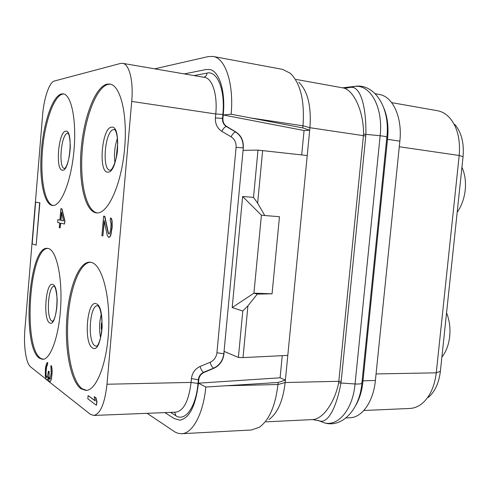 <?xml version="1.0" encoding="UTF-8"?>
<svg xmlns="http://www.w3.org/2000/svg" width="490" height="490" viewBox="0 0 490 490"><rect width="100%" height="100%" fill="white"/><g stroke="black" fill="none" stroke-linecap="round" stroke-linejoin="round"><path stroke-width="0.73" d="M346.044 417.946L350.013 417.756C362.122 417.529 373.405 401.635 375.395 380.454L399.846 141.157C402.529 117.343 392.766 96.359 379.266 94.46L375.248 93.731M428.389 397.39C434.949 391.651 438.948 382.953 440.375 371.304L463.056 156.696C464.202 142.982 461.445 132.233 454.787 124.454M363.825 410.491L409.824 408.464C414.24 408.256 418.399 406.553 422.3 403.35C429.932 396.686 434.587 386.512 436.265 372.829L459.191 155.477C460.527 139.35 457.317 126.769 449.569 117.729C445.98 113.858 441.907 111.518 437.356 110.697L391.682 102.643M399.846 141.157L387.492 139.307L387.663 137.598C388.644 126.53 387.425 116.81 384.007 108.431M355.74 405.371C359.458 399.025 361.816 391.369 362.821 382.402L387.492 139.307L386.647 139.129M268.894 419.575C277.561 413.291 282.987 400.943 285.162 382.537L277.946 384.509L278.142 382.463L205.818 387.026C203.326 413.897 192.552 433.613 181.594 433.717L178.323 433.393L175.114 432.088L147.116 413.315M321.042 421.584L323.082 422.398C337.187 427.801 352.684 410.381 355.06 383.982L380.148 135.748C383.401 107.157 370.128 83.704 354.197 86.479L342.755 87.857C352.69 89.106 363.592 109.442 363.58 134.113L338.657 382.849C334.198 404.311 321.899 419.501 312.577 419.575L266.082 421.841M170.557 412.378L175.781 415.673C184.993 422.196 196.025 407.208 197.997 383.499L198.358 379.64C198.836 376.191 200.569 373.76 203.552 372.339L213.622 368.149C219.496 365.344 222.895 360.548 223.832 353.762L224.23 351.44L238.397 357.443L243.016 357.602L287.802 355.391L285.162 382.537L338.902 381.293L341.175 381.349L340.924 383.119C336.599 406.878 328.116 424.132 319.204 420.849L317.979 420.371M287.802 355.391L309.686 130.242L302.789 127.915L231.145 114.219L223.238 114.954L223.287 114.384C225.621 91.189 219.171 70.897 209.677 69.519L206.131 69.525L184.264 73.904L206.143 69.525L209.677 69.519C219.159 70.952 225.614 91.067 223.287 114.403L222.919 118.384L222.491 118.421L222.858 114.446C225.339 90.117 217.321 70.444 207.074 73.09L194.065 75.583M343.876 88.127L350.748 87.361C360.885 86.013 366.349 108.027 365.883 134.174L365.779 136.012L309.931 127.706L309.686 130.242L304.057 130.524L223.238 114.954M302.789 127.915L302.992 125.808L309.931 127.706C311.456 106.146 307.732 90.975 298.771 82.185M278.142 382.463L285.401 380.069L280.096 377.79L198.444 383.174L198.395 383.725C195.608 406.057 189.452 418.209 179.928 420.181L174.268 418.601L164.91 412.605L174.281 418.607L179.928 420.181C189.434 418.246 195.59 406.088 198.395 383.707L198.75 379.842C199.21 376.375 200.931 373.931 203.914 372.516L213.885 368.272C219.747 365.479 223.121 360.665 224.004 353.841M198.444 383.174L205.818 387.026M231.145 114.219C234.03 83.759 225.369 58.028 213.083 56.454L208.305 56.583L154.675 68.827M213.083 56.454L282.522 69.359L290.307 73.267C300.511 83.251 304.737 100.762 302.992 125.808L250.66 117.949M301.693 154.907L304.057 130.524M238.397 357.443L242.789 310.991L232.199 307.573L242.63 196.496L253.52 197.384L257.991 150.105L307.23 155.532M257.991 150.105L243.071 150.332L243.303 147.876C243.708 140.863 241.245 135.571 235.904 132.006L226.711 126.469C223.991 124.662 222.723 121.967 222.919 118.384M46.936 377.349L46.078 375.187L46.078 371.72L46.648 366.692L47.524 364.866L47.72 362.526L46.562 363.329L45.454 367.947L45.233 375.701L46.078 379.352L90.136 414.13L93.719 415.447C100.364 414.026 104.787 403.625 106.998 384.24L131.718 101.418C133.605 81.205 129.287 64.025 122.635 63.333L120.503 63.443L54.353 81.022C49.325 82.106 43.892 98.331 42.599 115.095L24.886 329.519C23.447 345.854 26.019 363.513 30.601 366.881L45.95 379.064M46.85 379.774L47.922 379.131L48.247 377.661M47.922 379.131L48.173 377L48.761 380.473L49.551 381.6L50.378 381.569L51.536 378.433L52.179 370.826L51.652 366.404L50.905 365.522L51.15 373.257L50.25 378.623L49.753 379.242L49.472 379.021L49 377.643L48.92 371.567L48.369 371.151L47.444 376.933L46.82 377.441L46.274 377.012L45.797 374.152L46.091 368.927L46.636 365.865L47.297 364.866L47.493 362.526M49.839 379.131L49.025 376.485L49.147 371.567L48.369 371.151M95.985 212.807C84.654 210.774 78.382 181.202 81.156 149.223C83.796 117.263 95.219 86.803 107.047 84.133L109.791 84.041C120.791 85.199 128.092 116.185 124.331 151.404C120.699 186.629 107.408 214.308 96.604 212.881L95.985 212.807M80.862 388.711C70.474 380.938 64.6 348.972 66.824 318.329C68.943 287.648 78.927 261.727 89.848 262.156L91.71 262.505C102 265.341 110.226 295.237 108.676 329.151C107.243 363.09 96.395 390.677 85.885 390.45L80.862 388.711M39.427 358.208C21.382 346.693 28.671 245.674 47.401 248.338L48.584 248.565C56.436 250.696 62.328 276.721 60.723 306.183C59.21 335.662 50.617 359.697 42.624 359.348L39.427 358.208M52.191 205.445C43.665 203.944 39.065 178.238 41.43 150.265C43.684 122.298 52.632 95.924 61.501 93.939L63.241 93.878C71.565 94.637 76.863 121.349 73.843 151.814C70.928 182.292 60.766 206.621 52.583 205.494L52.191 205.445M36.15 245.147L39.868 202.836L35.629 202.15L32.187 243.855L36.15 245.147L39.659 202.817L35.629 202.15M96.444 405.285L96.989 401.984L95.96 397.727L94.209 396.649L95.231 400.881L88.102 395.595L87.826 398.805L96.444 405.285L96.732 401.99L95.703 397.733L94.209 396.649M95.176 400.636L88.102 395.595M109.141 233.963L108.296 232.646L104.811 216.286L103.611 216.102L101.914 235.715L102.857 235.935L104.18 220.641L107.218 235.261L108.437 237.234L109.662 236.952L110.648 234.906L111.922 227.213L111.861 220.941L111.261 218.565L110.52 217.872L110.275 220.653L111.022 223.624L110.783 228.683L109.803 233.013L109.117 233.993L108.725 233.908L108.039 232.628L104.56 216.268L103.611 216.102M102.857 235.935L104.358 221.498M108.829 237.325L109.919 236.97L110.899 234.924L112.179 227.231L112.118 220.966L111.518 218.589L110.52 217.872M64.478 224.016L64.95 221.131L61.954 208.832L60.858 208.66L59.896 220.084L57.9 219.661L57.661 222.491L59.658 222.938L59.259 227.697L60.123 227.899L60.521 223.134L64.478 224.016L64.723 221.119L61.728 208.814L60.858 208.66M59.903 220.053L57.9 219.661M60.123 227.899L60.748 223.183M51.652 366.404L50.905 365.522M52.056 368.719L51.425 366.41M52.179 370.826L51.83 368.719M52.038 374.262L51.952 370.832M51.958 375.211L51.811 374.268M51.536 378.433L51.732 375.218M51.095 380.111L51.309 378.433M50.378 381.569L50.868 380.118M49.551 381.6L50.151 381.569M47.432 379.744L47.702 379.131M46.624 379.781L47.212 379.744M97.222 212.905L97.21 212.905C85.848 210.871 79.545 181.318 82.32 149.364C84.96 117.416 96.408 86.987 108.272 84.323L110.403 84.17M457.182 212.274C461.555 205.984 464.232 198.585 465.218 190.071C466.039 181.551 464.949 173.956 461.935 167.286M441.876 357.118C446.127 351.698 448.73 344.807 449.698 336.446C450.512 328.049 449.465 320.178 446.555 312.847M86.503 390.408L82.087 388.68C71.773 380.993 65.868 349.591 67.932 319.217C69.899 288.812 79.607 262.732 90.46 262.217M43.175 359.311L40.517 358.202C22.693 346.896 29.394 247.854 47.94 248.406M53.128 205.506C44.639 203.736 40.1 178.005 42.495 150.136C44.78 122.273 53.722 96.071 62.598 94.105L63.786 93.988M61.446 212.158L63.541 220.861L60.766 220.273L61.446 212.158M63.529 220.831L60.987 220.286L61.611 212.85M280.096 377.79L282.24 355.666M243.016 357.602L247.922 305.84L257.287 294.098L272.066 293.816L279.465 216.715L264.765 215.533L257.648 203.166L262.634 150.522M242.789 310.991L247.922 305.84M242.63 196.496L261.335 215.128L264.765 215.533M253.52 197.384L257.648 203.166M261.421 215.141L253.924 293.161L257.287 294.098M232.199 307.573L253.924 293.161M272.066 293.816L254.01 293.167M225.498 385.783L277.946 384.509C275.417 405.873 269.224 420.12 259.363 427.249L251.517 429.975L181.594 433.717M376.063 373.937L436.265 372.829L440.375 371.304M399.276 146.755L459.191 155.477L463.056 156.696M375.395 380.454L362.128 380.871M387.663 137.598L386.83 137.371M362.821 382.402L361.951 382.58M344.599 88.071L350.748 87.361L355.256 86.301M363.58 134.113L380.148 135.748C384.699 136.281 386.929 136.759 386.849 137.188L361.92 382.917C361.865 383.835 359.58 384.191 355.06 383.982L338.657 382.849M346.234 88.071L348.905 87.557M365.779 136.012L341.175 381.349M213.885 368.272L213.622 368.149C212.146 367.2 210.976 365.258 210.124 362.318C214.038 360.469 216.304 357.284 216.929 352.769L223.832 353.762L243.303 147.876M216.929 352.769L236.094 147.337C236.327 142.694 234.655 139.185 231.09 136.814L221.811 131.345C217.272 128.337 215.135 123.866 215.404 117.937L215.765 113.974C217.676 94.815 212.372 78.302 204.557 77.383L122.635 63.333M215.404 117.937L222.491 118.421C222.331 121.986 223.612 124.674 226.331 126.5L235.623 132.024C240.97 135.614 243.469 140.9 243.12 147.876L236.094 147.337M198.75 379.842L191.418 378.568C192.221 372.841 195.106 368.805 200.079 366.459L210.124 362.318M175.781 415.673L174.728 412.213M207.074 73.09C206.792 75.215 205.757 76.612 203.963 77.279M222.858 114.446L215.765 113.974L131.718 101.418M226.711 126.469L226.331 126.5C224.732 126.879 223.226 128.496 221.811 131.345M231.09 136.814C232.493 133.984 234.006 132.386 235.623 132.024L235.904 132.006M197.997 383.499L191.069 382.421L191.418 378.568M175.739 412.17L175.922 412.163C183.719 410.755 188.773 400.838 191.069 382.421L106.998 384.24M203.914 372.516L203.552 372.339C202.101 371.371 200.943 369.411 200.079 366.459M107.763 172.113C117.722 173.858 121.979 125.017 111.647 127.167C101.883 127.161 97.982 172.621 107.763 172.113M110.17 170.244C101.393 170.189 105.056 129.495 113.852 129.599L114.28 129.489C113.508 129.317 118.574 128.472 117.435 151.153C116.075 162.784 111.487 170.318 110.881 169.938L110.366 170.269M114.948 162.704C113.852 154.307 114.703 146.118 117.496 138.137M116.112 158.705L117.808 142.333M101.228 328.784L101.393 323.265M101.497 333.525L101.938 318.549M100.615 337.965C99.041 329.966 99.274 322.016 101.32 314.102M96.604 346.246L95.133 345.885C87.226 342.265 89.572 304.676 97.626 305.778L97.516 305.662C96.738 305.595 101.577 304.161 102.147 326.395C101.7 337.947 97.81 346.056 97.075 345.873L96.616 346.24M92.567 347.955C101.987 354.809 106.159 306.936 96.377 303.861C87.134 298.875 83.306 343.49 92.567 347.955M56.767 308.235L57.128 299.537M54.218 286.289L53.894 286.074C53.594 286.883 55.382 283.208 57.073 298.067C57.532 306.954 55.529 317.257 53.569 320.282L52.393 321.556L52.736 321.354L51.965 321.115C45.962 318.488 48.057 285.633 54.176 286.295M49.686 322.885C56.767 328.165 60.264 286.742 52.902 284.555C45.925 280.666 42.679 319.633 49.686 322.885M69.323 156.328L70.284 146.369M64.649 168.548C58.041 168.505 61.134 133.108 67.749 133.298L67.73 133.053C67.326 133.715 69.519 130.505 70.291 145.861C70.205 154.73 67.712 164.56 65.58 167.513L64.594 168.548M62.506 170.171C69.972 171.604 73.531 129.458 65.776 131.191C58.426 131.069 55.119 170.673 62.506 170.171M386.861 137.065C390.383 107.463 374.354 83.055 354.687 86.375L342.602 87.833M361.89 383.18C359.562 410.902 340.734 429.142 323.082 422.398L319.204 420.849L312.577 419.575M345.916 88.09L348.145 87.863L342.755 87.863L296.168 79.441M175.922 412.163L93.719 415.447"/></g></svg>
